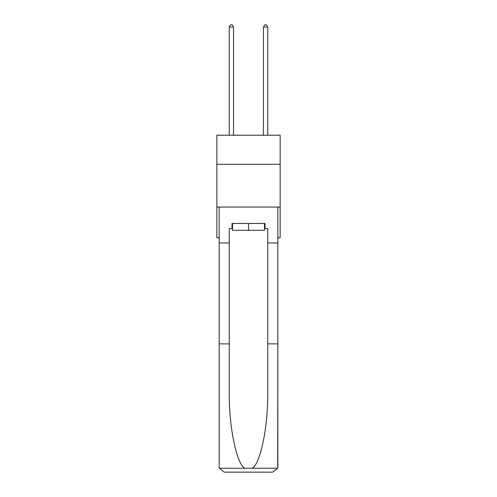 <?xml version="1.0" encoding="UTF-8"?>
<svg xmlns="http://www.w3.org/2000/svg" width="497" height="497" viewBox="0 0 497 497"><rect width="100%" height="100%" fill="white"/><g stroke="black" fill="none" stroke-linecap="round" stroke-linejoin="round"><path stroke-width="0.75" d="M280.14 164.283L280.14 135.203L216.86 135.203L216.86 164.283L280.14 164.283L280.14 237.827L277.835 237.827M280.14 207.038L216.86 207.038L216.86 164.283M216.86 207.038L216.86 237.827L219.165 237.827M264.491 223.457L264.491 230.304L232.509 230.304L232.509 223.457M248.5 223.457L248.5 230.304M264.491 228.589L265.007 228.589L265.007 223.457L231.993 223.457L231.993 228.589L229.26 228.589L229.26 343.868L219.165 343.868L219.165 467.018L219.314 468.249L224.296 472.15L237.299 472.15M224.296 472.15L272.704 472.15L224.296 472.15M259.701 472.15L272.704 472.15L277.686 468.249L277.835 343.868L277.835 467.018M229.26 343.868L229.26 391.717C228.726 425.705 236.448 463.782 244.772 468.249L252.227 468.249C260.552 463.782 268.274 425.705 267.74 391.717L267.74 228.589L265.007 228.589M219.165 467.018L219.165 207.038L277.835 207.038L277.835 242.958L267.74 242.958M229.26 242.958L219.165 242.958M277.835 242.958L277.835 343.868L267.74 343.868M231.993 228.589L232.509 228.589M233.534 135.203L233.534 27.074L229.26 27.074L229.26 135.203M229.26 27.074L230.54 24.85L232.254 24.85L233.534 27.074M267.74 135.203L267.74 27.074L263.466 27.074L263.466 135.203M263.466 27.074L264.746 24.85L266.46 24.85L267.74 27.074M219.314 468.249L244.772 468.249M252.227 468.249L277.686 468.249"/></g></svg>
